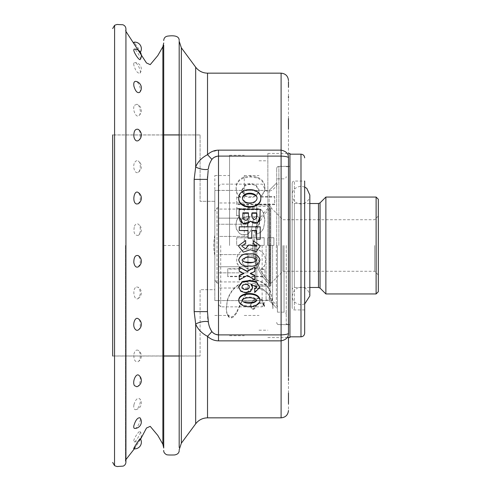 <?xml version="1.0" encoding="UTF-8"?>
<svg xmlns="http://www.w3.org/2000/svg" width="491" height="491" viewBox="0 0 491 491"><rect width="100%" height="100%" fill="white"/><g stroke="black" fill="none" stroke-linecap="round" stroke-linejoin="round"><path stroke-width="0.37" stroke-dasharray="2.46 1.84" d="M260.893 196.455L274.715 196.455L274.715 204.109L236.742 204.103L236.742 196.83L240.246 196.83M240.283 196.738L237.306 193.712L236.772 192.398L236.079 187.562L236.527 184.469C237.662 180.983 240.16 178.509 244.009 177.055L250.52 176.03L257.032 177.055C260.887 178.515 263.379 180.989 264.514 184.469L264.962 187.758L264.545 190.931L260.85 196.369M240.277 197.376L237.306 194.393L236.772 193.098L236.079 188.569L236.527 185.273C237.681 181.817 240.173 179.375 244.009 177.957L250.52 176.944L257.032 177.957C260.881 179.393 263.372 181.83 264.514 185.273L264.514 184.469M245.021 195.528C248.667 197.173 252.313 197.179 255.958 195.547L259.285 190.213L255.805 184.819C252.3 183.358 248.79 183.333 245.279 184.733L241.695 190.183L245.021 195.528L245.021 196.185C248.667 197.812 252.313 197.818 255.958 196.204L259.285 190.938L255.805 185.616C252.3 184.174 248.79 184.15 245.279 185.537L241.695 190.913L245.021 196.185M264.514 185.273L264.962 188.519L264.545 191.65L260.856 197.02M260.831 197.032L260.831 196.388M260.893 197.1L274.715 197.1L274.715 204.649L236.742 204.649L236.742 196.83M236.742 197.468L240.246 197.468M240.461 197.468L240.461 196.83M274.715 196.455L274.715 197.1M248.704 221.275L248.121 224.332L247.292 226.02L246.267 226.91L242.413 226.793L241.241 225.166L240.909 222.675L241.185 220.398L243.959 217.182L250.036 216.605L247.292 225.762L246.267 226.664L242.413 226.541L241.241 224.896L241.185 220.066L243.959 216.807L250.036 216.218L248.704 220.95M218.501 282.994L218.501 190.41L214.819 190.41L214.819 201.31L214.819 190.41L218.501 190.41L218.501 300.59L214.819 300.59L214.819 289.69L200.089 289.69L200.089 356.03L200.089 289.69L214.819 289.69L214.819 300.59L218.501 300.59L218.501 282.994L217.028 282.994L217.028 208.006L214.819 211.148L214.819 235.606C213.603 242.229 213.603 248.827 214.819 255.394L214.819 235.606M214.819 201.31L200.089 201.31L200.089 134.908L200.089 201.31L214.819 201.31M214.819 235.115C213.481 242.014 213.481 248.937 214.819 255.885L214.819 211.001L217.028 207.883L217.028 283.117L214.819 279.999L214.819 211.001M214.819 255.394L214.819 279.852L217.028 282.994M269.172 245.5L269.172 300.59L269.172 245.5M214.819 211.148L214.819 279.852M218.501 283.117L217.028 283.117M218.501 207.883L217.028 207.883M218.501 208.006L217.028 208.006M276.685 245.5L276.685 168.536L276.685 245.5M288.469 245.5L288.469 324.6L288.469 245.5M210.989 152.13L207.521 154.671C201.801 157.66 197.848 161.748 195.676 166.922L194.166 179.381L207.454 179.381L207.454 311.619L207.478 177.957M194.166 179.381L194.166 311.619L207.454 311.619L207.724 317.026M207.533 176.613L208.172 170.297M195.676 134.908L195.676 166.922A7.365 2.117 12.8 0 0 202.513 169.266A7.365 2.117 12.8 0 0 208.362 169.07L208.583 167.818M208.595 167.775L209.307 164.792M209.497 164.172L211.676 159.661M207.521 154.671L211.916 159.372M214.039 157.501L218.501 156.101L218.501 150.142L211.093 152.075M212.634 158.624L213.984 157.537M194.166 311.619L195.676 324.078C197.824 329.222 201.77 333.303 207.521 336.329C210.627 339.244 214.285 340.754 218.501 340.858L218.501 156.101L281.104 156.101C286.192 156.359 288.647 156.979 288.469 157.973L288.469 129.274M218.501 150.142L281.104 150.142C286.198 151.185 288.653 153.793 288.469 157.973L288.469 333.027C288.653 337.207 286.198 339.815 281.104 340.858L281.104 334.899C286.192 334.641 288.647 334.021 288.469 333.027L288.469 337.562M281.104 135.025L281.104 334.899L218.501 334.899L213.99 333.463M213.26 332.929L211.916 331.628L207.521 336.329L207.521 358.878M211.265 330.774L210.32 329.019M209.945 328.129L209.516 326.902M209.491 326.828L208.724 323.864M208.718 323.839L207.969 319.267M195.676 407.064L195.676 324.078A7.365 2.117 -12.8 0 1 202.513 321.734A7.365 2.117 -12.8 0 1 208.362 321.93M125.487 245.5L125.487 460.092L125.487 245.5M114.538 465.634L114.593 25.329M112.678 245.5L112.678 134.908L112.678 245.5M163.718 447.853L163.718 134.908L112.678 134.908L112.678 356.03L163.718 356.03M218.501 190.41L218.501 300.59L218.501 190.41L269.172 190.41L276.685 182.898L269.136 190.447L269.136 245.5L269.136 190.447L214.819 190.447L214.819 300.553L214.819 190.447M138.167 140.69C141.04 139.266 140.997 130.667 138.045 129.293M138.167 203.802C141.009 200.033 141.009 196.259 138.167 192.472M138.167 266.914C141.003 263.139 141.003 259.358 138.167 255.59M136.897 386.755C140.033 385.987 141.623 377.229 138.978 375.412M134.761 428.447C137.198 428.784 141.721 419.529 140.009 417.823M133.773 448.805L135.099 447.381C138.088 443.189 139.831 440.292 140.322 438.69M133.939 404.707C135.498 399.649 137.388 397.618 139.616 398.631C141.819 400.582 138.701 409.525 135.719 409.654C134.025 409.629 133.429 407.984 133.939 404.707M133.896 354.214C134.767 350.807 136.191 349.506 138.167 350.31C141.04 351.734 140.997 360.333 138.045 361.707C135.019 362.223 133.638 359.725 133.896 354.214M136.516 287.008L138.167 287.198C141.009 290.967 141.009 294.741 138.167 298.528C133.945 301.443 131.821 288.235 136.516 287.008M134.951 162.11C135.952 160.723 137.02 160.348 138.167 160.974C141.009 162.368 141.003 170.905 138.161 172.292C135.007 174.643 131.987 165.97 134.951 162.11M134.497 105.313L136.897 104.245C140.033 105.013 141.623 113.771 138.978 115.588C136.099 118.466 131.932 109.057 134.497 105.313M133.804 65.082C133.595 63.443 133.914 62.602 134.761 62.553C137.198 62.216 141.721 71.471 140.009 73.177C137.59 73.533 135.522 70.833 133.804 65.082M140.223 59.436C141.402 58.312 135.676 48.634 134.104 49.143M139.616 92.369C141.819 90.418 138.701 81.475 135.719 81.346M288.469 409.15L288.469 403.762M288.469 393.039L288.469 380.525M288.469 378.536L288.469 376.517M288.469 118.583L288.469 97.961M288.469 96.377L288.469 87.238M288.469 81.85L288.469 80.536M163.718 245.5L179.184 245.5L179.184 356.03L200.089 356.03M179.184 41.526L179.184 245.5M207.454 179.381L207.454 311.619M260.813 198.714C261.077 187.703 238.982 187.415 238.724 198.364L238.718 198.665M238.718 259.88C240.216 264.508 243.714 266.472 249.225 265.778C254.854 266.527 258.438 264.563 259.978 259.899M248.041 230.488L248.041 238.258M260.218 239.326L260.218 227.057L239.264 227.057L239.264 230.684M256.486 230.488L256.486 239.326M251.785 238.258L251.785 230.488M250.686 273.444L250.3 273.26L254.817 271.106L254.817 267.043M239.264 275.334L239.264 279.483L247.194 275.126L254.817 279.342L254.817 275.39M239.264 266.877L239.264 270.928L243.935 273.125L243.548 273.309M238.718 299.798C239.473 308.047 259.193 308.084 259.978 299.805M250.852 284.332L250.852 283.823L256.689 286.652L254.694 288.567L254.694 291.893L259.978 286.744L259.978 287.29M238.712 286.511L240.793 290.678L245.543 292.237L250.435 291.089L252.662 287.026M260.218 216.224L260.218 209.774L239.264 209.774L239.258 217.12M238.724 246.365L243.327 252.049L250.238 249.68L256.277 251.484L259.991 246.39L259.923 245.5L253.301 240.872L253.301 244.002M245.666 243.837L245.666 240.535L238.773 245.5M251.257 245.5L251.257 245.046L248.348 245.046L248.336 245.5M242.008 246.273L242.131 245.5M256.56 245.5L256.689 246.261M252.024 216.838L256.64 216.752M242.855 212.836L242.855 213.266C243.119 215.69 241.664 220.312 245.629 220.428C249.612 220.49 248.207 215.709 248.446 213.266L248.446 212.836M260.218 209.774L260.218 209.295M254.817 271.449L254.817 271.106M250.3 273.26L250.3 273.634M254.817 279.796L254.817 279.342M247.194 275.126L247.194 275.525M239.264 279.483L239.264 279.938M243.935 273.125L243.935 273.493M239.264 270.928L239.264 271.265M242.02 286.486C242.278 283.049 249.189 282.908 249.379 286.425C249.219 289.813 242.37 289.788 242.02 286.566L242.02 286.486M254.694 291.893L254.694 292.513M242.014 300.56L242.014 299.835C244.076 296.079 254.467 296.177 256.683 299.737M135.099 43.619C138.088 47.811 139.831 50.708 140.322 52.31C140.162 53.163 132.908 41.999 133.773 42.195L135.099 43.619M134.411 226.234C135.448 224.068 136.701 223.356 138.161 224.092C141.003 225.479 141.003 234.011 138.167 235.41C134.473 235.563 133.221 232.501 134.411 226.234M133.761 440.881C134.012 437.904 139.542 429.95 140.223 431.564C141.402 432.688 135.676 442.366 134.104 441.857L133.761 440.881M138.167 330.026C141.009 328.632 141.003 320.095 138.161 318.708M162.877 46.743L162.877 356.03M162.877 359.081L162.877 359.958M162.877 434.695L162.877 444.257M181.351 391.542L181.351 90.547M181.351 71.078L181.351 62.265M181.351 61.307L181.351 58.153M181.351 57.889L181.351 56.931M181.351 56.14L181.351 47.805M181.351 443.195L181.351 414.834M181.351 412.563L181.351 407.456M181.351 403.258L181.351 401.399M181.351 399.76L181.351 395.102M207.521 417.841L207.521 413.146M207.521 412.587L207.521 406.18M207.521 402.804L207.521 396.12M207.521 390.37L207.521 388.455M207.521 384.815L207.521 383.072M207.521 382.28L207.521 376.081M207.521 129.882L207.521 127.74M207.521 113.145L207.521 109.542M207.521 88.337L207.521 84.863M236.674 237.816L236.674 245.365L264.17 245.365L236.674 245.365L236.674 237.816L264.17 237.816L264.17 245.365L264.17 237.816M256.633 287.677C252.448 288.113 249.06 289.843 246.476 292.863L241.48 301.4L236.392 312.583L233.274 316.1L231.543 316.965L228.536 315.971L226.738 312.104L226.283 307.906L227.364 300.075C230.874 288.505 239.221 281.699 252.392 279.649L256.014 279.852C262.949 281.466 267.798 285.308 270.559 291.372L273.149 303.733L272.855 307.967C272.769 303.518 271.462 299.179 268.933 294.95C267.19 292.157 264.741 290.015 261.58 288.536L256.633 287.677L256.633 288.235C252.429 288.69 249.047 290.439 246.476 293.495L241.48 302.149L236.392 313.479L233.274 317.039L231.543 317.916L228.536 316.91L226.738 312.994L226.283 308.741L227.364 300.805C230.813 289.131 239.16 282.233 252.392 280.109L256.014 280.312C262.98 281.969 267.828 285.86 270.559 291.985L273.149 304.506L272.855 308.802C272.769 304.297 271.462 299.897 268.933 295.613C267.202 292.783 264.753 290.623 261.58 289.113L256.633 288.235M259.782 221.103L259.518 218.624C259.039 217.139 257.996 216.335 256.4 216.212L254.148 217.096L253.454 218.599L251.552 229.352L248.532 233.569L246.151 234.563L242.075 234.563L239.755 233.661L236.392 228.99L235.852 225.019L236.656 220.207L239.264 215.893L236.601 215.353L236.601 207.595L239.154 208.35L242.72 208.565L257.02 208.565C260.199 208.669 262.384 210.142 263.575 212.977L264.87 220.373L263.606 227.922L262.409 230.248C260.733 232.507 258.481 233.722 255.645 233.894L255.639 226.241C257.603 226.099 258.898 225.111 259.53 223.276L259.518 218.98C259.027 217.507 257.99 216.709 256.4 216.599L254.148 217.47L253.454 218.955L251.552 229.561L248.532 233.728L246.151 234.704L242.075 234.704L239.755 233.82L236.392 229.205L235.852 225.289L236.656 220.539L239.264 216.285L236.601 215.752L236.601 208.092L239.154 208.841L242.72 209.056L257.02 209.049C260.181 209.141 262.366 210.596 263.575 213.401L264.87 220.705L263.606 228.149L262.409 230.445C260.727 232.685 258.469 233.888 255.645 234.041L255.639 226.492C257.591 226.363 258.886 225.387 259.53 223.571L259.782 221.103M261.384 269.093L264.888 269.093L264.888 276.273L227.769 276.273L227.769 268.718L240.743 268.718L240.743 269.031L227.769 269.031L227.769 276.273M240.762 268.62L237.092 263.268L236.674 260.144L237.122 256.891C238.436 253.209 240.934 250.717 244.622 249.422L251.202 248.354L257.628 249.575C261.286 250.852 263.777 253.288 265.109 256.891L265.557 259.942L264.864 264.717L264.33 266.018L261.353 269M240.762 268.933L237.092 263.507L236.674 260.34L237.122 257.045C238.423 253.325 240.921 250.797 244.622 249.471L251.202 248.391L257.628 249.631C261.298 250.938 263.796 253.411 265.109 257.045L265.557 260.383L264.864 264.974L264.33 266.288L261.353 269.314M267.681 245.365L267.681 237.816L273.904 237.816L273.904 245.365L267.681 245.365L267.681 237.712L273.904 237.712L273.904 245.365L267.681 245.365M252.988 300.204L256.996 298.098L258.714 297.927L262.39 299.841L264.569 305.316L264.244 305.752L263.023 303.561L259.469 302.468L256.431 304.764L254.792 307.642L253.663 308.508L252.558 308.514L251.423 307.63L250.698 304.107L252.988 300.204L252.988 300.934L256.996 298.798L258.714 298.626L262.39 300.566L264.569 306.114L264.244 306.556L263.023 304.34L259.469 303.223L256.431 305.555L254.792 308.471L253.663 309.348L252.558 309.348L251.423 308.458L250.625 305.752L250.698 304.886L252.988 300.934M214.819 279.999L214.819 255.885M264.244 305.752L264.244 306.556M264.569 305.316L264.569 306.114M236.742 204.103L236.742 204.649M274.715 204.649L274.715 204.109M236.527 185.273L236.527 184.469M236.674 237.712L264.17 237.712M256.431 267.914C252.816 269.387 249.232 269.326 245.678 267.73L242.266 262.335L245.825 256.885C249.569 255.345 253.239 255.473 256.842 257.272L259.997 262.507L256.431 268.215C252.81 269.7 249.232 269.639 245.678 268.031L242.266 262.562L245.825 257.032C249.569 255.48 253.246 255.608 256.842 257.425L259.997 262.734L256.431 268.215M261.384 269.406L264.888 269.406L264.888 276.685L227.769 276.679M227.769 268.718L227.769 269.031M264.888 276.273L264.888 276.685M264.888 269.406L264.888 269.093M261.335 269.007L261.335 269.32M272.855 307.967L272.855 308.802M228.88 316.308L228.88 317.247M250.036 216.218L250.036 216.605M257.02 209.049L257.02 208.565M236.601 208.092L236.601 207.595M236.601 215.353L236.601 215.752M239.264 216.285L239.264 215.893M236.656 220.539L236.656 220.207M252.896 222.024L252.896 221.711M257.088 198.051L257.088 198.677C256.548 205.109 242.99 205.097 242.45 198.689L242.45 198.646M242.014 260.132L242.014 259.929C244.469 256.124 254.105 256.265 256.683 259.837L256.683 260.027M269.136 245.5L269.136 300.553L269.136 245.5M214.819 245.5L214.819 175.532L214.819 245.5M229.549 245.5L229.549 155.279L229.549 245.5M244.279 245.5L244.279 175.532L244.279 245.5M259.009 221.527L259.009 221.84M267.847 245.5L267.847 153.438L267.847 245.5M289.942 153.438L289.942 337.562M289.942 245.5L289.942 154.174L289.942 245.5M292.151 183.266L292.151 307.734L292.151 183.266C292.298 181.909 293.035 181.173 294.361 181.056L294.361 309.944L294.361 181.056L304.672 181.056L304.672 333.143M376.112 197.051L376.112 293.949M325.877 197.051L325.877 293.949M286.259 245.5L286.259 324.305L286.259 245.5M378.322 199.26L378.322 291.74M378.322 245.5L378.322 274.96L378.322 245.5M374.639 245.5L374.639 271.278L374.639 245.5M220.711 245.5L220.711 306.857L220.711 245.5M218.501 245.5L218.501 304.647L218.501 245.5M266.085 245.5L266.085 300.001L266.085 245.5M262.126 245.5L262.126 306.857L262.126 245.5M277.421 245.5L277.421 312.153L277.421 245.5M304.672 303.984L300.989 304.788C295.109 303.714 292.163 300.768 292.151 295.95L292.151 195.05L292.151 295.95L294.44 290.015L298.375 287.505C305.009 286.505 308.827 289.322 309.827 295.95L309.827 203.52L294.361 203.52L294.361 287.481L294.361 203.52C293.035 203.403 292.298 202.666 292.151 201.31M255.326 245.5L255.326 286.007L255.326 245.5M247.961 236.41L218.501 236.41L218.501 224.24L218.501 236.41L247.961 236.41L247.961 218.151L247.961 236.41L247.961 218.151L218.501 218.151L218.501 209.068L218.501 224.24L218.501 218.151L247.961 218.151L247.961 224.24L218.501 224.24L247.961 224.24L247.961 236.41M247.961 209.068L218.501 209.068L218.501 202.979L218.501 209.068L247.961 209.068L247.961 202.979L247.961 209.068M247.961 254.59L218.501 254.59L218.501 266.76L218.501 254.59L247.961 254.59L247.961 272.849L247.961 254.59M247.961 272.849L218.501 272.849L218.501 281.932L218.501 266.76L218.501 272.849L247.961 272.849L247.961 266.76L218.501 266.76L247.961 266.76L247.961 272.849M247.961 281.932L218.501 281.932L218.501 288.021L218.501 281.932L247.961 281.932L247.961 288.021L247.961 281.932M270.793 245.5L270.793 286.007L270.793 245.5M247.961 288.021L218.501 288.021M247.961 202.979L218.501 202.979M282.945 245.5L282.945 271.278L282.945 245.5M256.799 286.007L256.799 204.993L256.799 286.007L268.951 286.007C270.786 285.51 271.21 284.455 270.222 282.834L270.222 208.166L270.222 282.834C259.794 272.573 254.461 260.132 254.221 245.5A51.555 51.555 0 0 0 270.222 282.834M256.799 284.535L256.799 206.465L256.799 284.535L268.951 284.535L269.209 283.902L269.209 207.098L269.209 283.902C258.481 273.346 252.994 260.549 252.748 245.5A53.028 53.028 0 0 0 269.209 283.902M237.306 194.393L237.306 193.712M236.772 193.098L236.772 192.398M264.545 191.65L264.545 190.931M257.032 177.957L257.032 177.055M245.279 185.537L245.279 184.733M255.805 185.616L255.805 184.819M278.894 245.5L278.894 166.326L278.894 245.5M218.501 340.858L281.104 340.858L281.104 417.841M200.089 134.97L179.184 134.97L200.089 134.97M163.718 134.97L112.678 134.97L163.718 134.97M200.089 355.975L179.184 355.975L200.089 355.975M163.718 355.975L112.678 355.975L163.718 355.975M258.714 297.927L258.714 298.626M256.996 298.098L256.996 298.798M250.698 304.107L250.698 304.886M250.956 306.734L250.956 307.55M251.423 307.63L251.423 308.458M252.558 308.514L252.558 309.348M253.663 308.508L253.663 309.348M254.792 307.642L254.792 308.471M255.547 306.341L255.547 307.151M256.431 304.764L256.431 305.555M259.469 302.468L259.469 303.223M263.023 303.561L263.023 304.34M262.39 299.841L262.39 300.566M255.958 196.204L255.958 195.547M250.52 176.944L250.52 176.03M244.009 177.957L244.009 177.055M241.48 301.4L241.48 302.149M246.476 292.863L246.476 293.495M261.58 288.536L261.58 289.113M268.933 294.95L268.933 295.613M270.559 291.372L270.559 291.985M256.014 279.852L256.014 280.312M252.392 279.649L252.392 280.109M227.364 300.075L227.364 300.805M226.296 308.802L226.296 309.643M226.738 312.104L226.738 312.994M227.591 314.565L227.591 315.486M228.536 315.971L228.536 316.91M231.543 316.965L231.543 317.916M233.274 316.1L233.274 317.039M236.392 312.583L236.392 313.479M239.927 305.537L239.927 306.335M241.185 220.398L241.185 220.066M243.959 217.182L243.959 216.807M246.918 216.605L246.918 216.218M249.385 217.795L249.385 217.427M264.741 218.335L264.741 217.973M263.575 213.401L263.575 212.977M242.72 208.565L242.72 209.056M239.154 208.841L239.154 208.35M253.454 218.955L253.454 218.599M254.148 217.47L254.148 217.096M255.854 216.599L255.854 216.212M256.4 216.599L256.4 216.212M259.518 218.98L259.518 218.624M300.989 154.174L300.989 336.826M272.609 245.5L272.609 301.081L272.609 245.5M276.347 245.5L276.347 304.813L276.347 245.5M270.007 245.5L270.007 300.001L270.007 245.5M284.05 245.5L284.05 312.153L284.05 245.5M320.052 288.125L320.052 202.875M318.487 203.52L318.487 287.481M268.951 286.007L268.951 204.993L268.951 286.007M268.951 284.535L268.951 206.465L268.951 284.535M241.695 190.913L241.695 190.183M214.819 300.553L269.136 300.553L276.685 308.103L269.172 300.59L218.501 300.59M288.469 324.6L278.894 324.6C277.568 324.483 276.832 323.747 276.685 322.391M288.469 166.4L278.894 166.4C277.568 166.517 276.832 167.253 276.685 168.609M125.935 31.424L125.487 30.908L125.935 28.969L125.935 462.031M179.184 134.908L200.089 134.908M135.719 409.654A6.629 6.629 0 0 0 139.616 398.631M138.045 361.714A6.629 6.629 0 0 0 138.167 350.31M138.167 298.528A6.629 6.629 0 0 0 138.167 287.198M138.167 172.298A6.629 6.629 0 0 0 138.167 160.974M138.978 115.588A6.629 6.629 0 0 0 136.897 104.245M140.009 73.177A6.629 6.629 0 0 0 134.761 62.547M242.861 216.224L242.861 215.837M242.855 217.396L242.855 217.765M239.264 215.396L239.264 214.997M256.689 286.652L256.689 287.198M249.379 286.971L249.379 286.425M242.02 287.112L242.02 286.566M256.683 300.461L256.683 299.743M140.322 52.31A6.629 6.629 0 0 0 140.592 51.837M134.325 42.14A6.629 6.629 0 0 0 133.773 42.195M138.167 235.41A6.629 6.629 0 0 0 138.167 224.086M134.104 441.863A6.629 6.629 0 0 0 140.223 431.564M140.592 439.163L134.325 448.86M125.935 459.576L125.487 460.092M250.625 304.954L250.625 305.746M259.285 190.938L259.285 190.213M264.962 188.519L264.962 187.758M273.149 303.733L273.149 304.506M226.283 307.906L226.283 308.741M264.87 220.705L264.87 220.373M242.45 198.063L242.45 198.689M214.819 315.468L229.549 315.468M214.819 175.532L229.549 175.532M229.549 335.721L244.279 335.721M229.549 155.279L244.279 155.279M244.279 315.468L259.009 315.468M244.279 175.532L259.009 175.532M259.009 330.197L267.847 330.197M259.009 160.803L267.847 160.803M267.847 337.562L287.167 337.562M267.847 153.438L288.469 153.438M276.685 322.464C276.832 323.821 277.568 324.557 278.894 324.674L289.942 324.674M276.685 168.536C276.832 167.179 277.568 166.443 278.894 166.326L289.942 166.326M304.672 309.944L294.361 309.944C293.035 309.827 292.298 309.091 292.151 307.734M286.259 324.305L289.942 324.305M286.259 166.695L289.942 166.695M270.793 283.43L282.945 271.278L374.639 271.278L378.322 274.96M270.793 207.57L282.945 219.722L374.639 219.722L378.322 216.04M218.501 304.647L220.711 306.857L262.126 306.857L266.085 300.001L270.007 300.001L272.609 301.081L276.347 304.813L277.421 307.421M218.501 186.353L220.711 184.143L262.126 184.143L266.085 190.999L270.007 190.999L272.609 189.919L276.347 186.187L277.421 183.579M277.421 312.153L284.05 312.153C285.381 312.27 286.118 313.006 286.259 314.363M277.421 178.847L284.05 178.847C285.381 178.73 286.118 177.994 286.259 176.637M309.827 287.481L294.361 287.481C293.035 287.597 292.298 288.334 292.151 289.69M247.961 283.43L255.326 283.43M247.961 207.57L255.326 207.57M255.326 286.007L270.793 286.007M255.326 204.993L270.793 204.993M254.221 245.5A51.555 51.555 0 0 1 270.222 208.166L270.793 206.834L268.951 204.993L256.799 204.993M252.748 245.5A53.028 53.028 0 0 1 269.209 207.098L268.951 206.465L256.799 206.465M269.32 284.166L269.32 206.834L269.32 284.166M270.793 284.166L270.793 206.834L270.793 284.166M309.827 195.05C310.183 202.108 300.94 206.637 295.576 202.034C293.36 200.236 292.219 197.904 292.151 195.05C292.255 190.121 295.201 187.175 300.989 186.212L304.672 187.016"/><path stroke-width="0.74" d="M207.478 177.957L207.533 176.613M208.172 170.297L207.454 179.381L207.454 311.619L208.362 321.93C208.7 325.33 209.884 328.565 211.916 331.628C213.616 333.659 215.813 334.752 218.501 334.899L218.501 156.101C215.831 156.242 213.634 157.335 211.916 159.372L212.634 158.624M209.307 164.792L209.497 164.172M211.676 159.661L211.916 159.372C209.884 162.441 208.7 165.676 208.362 169.07A7.365 2.117 -167.2 0 1 202.513 169.266A7.365 2.117 -167.2 0 1 195.676 166.922L195.676 67.187L195.676 166.922C197.824 161.778 201.77 157.697 207.521 154.671C210.627 151.756 214.285 150.246 218.501 150.142L281.104 150.142C286.198 151.185 288.653 153.793 288.469 157.973L288.469 333.027C288.647 334.021 286.192 334.641 281.104 334.899L281.104 340.858C286.198 339.815 288.653 337.207 288.469 333.027M207.521 84.863L207.521 73.159L281.104 73.159L281.104 334.899L218.501 334.899L218.501 340.858C214.266 340.748 210.608 339.238 207.521 336.329L207.576 336.384M213.99 333.463L213.26 332.929M207.454 311.619L194.166 311.619L195.676 324.078L195.676 423.813L195.676 324.078C197.848 329.252 201.801 333.34 207.521 336.329L207.521 417.841L207.521 336.329L211.916 331.628L211.265 330.774M210.32 329.019L210.074 328.442M207.969 319.267L207.724 317.026M114.593 25.329L114.538 465.634C116.435 466.444 117.613 466.714 118.073 466.45L123.198 466.119C124.935 465.308 125.843 463.946 125.935 462.031L125.935 28.969C125.813 26.87 124.769 25.464 122.799 24.74L118.049 24.55C117.582 24.298 116.428 24.556 114.593 25.329L112.678 28.558M112.678 356.03L112.678 134.908M133.896 136.786C134.767 140.193 136.191 141.494 138.167 140.69A6.629 6.629 0 0 0 138.045 129.286C135.019 128.777 133.638 131.275 133.896 136.786M136.516 203.992L138.167 203.802A6.629 6.629 0 0 0 138.167 192.472C133.945 189.557 131.821 202.765 136.516 203.992M133.822 262.55C134.608 266.263 136.056 267.724 138.167 266.914A6.629 6.629 0 0 0 138.167 255.584C135.264 254.946 133.816 257.266 133.822 262.55M134.497 385.687L136.897 386.755A6.629 6.629 0 0 0 138.978 375.412C136.099 372.534 131.932 381.943 134.497 385.687M133.804 425.918C133.595 427.557 133.914 428.398 134.761 428.447A6.629 6.629 0 0 0 140.009 417.823C137.59 417.467 135.522 420.167 133.804 425.918M140.322 438.69C140.162 437.837 132.908 449.001 133.773 448.805A6.629 6.629 0 0 0 140.322 438.69M133.761 50.119C134.012 53.096 139.542 61.05 140.223 59.436A6.629 6.629 0 0 0 134.104 49.137L133.761 50.119M133.939 86.293C135.498 91.351 137.388 93.382 139.616 92.369A6.629 6.629 0 0 0 135.719 81.346C134.025 81.371 133.429 83.016 133.939 86.293M288.469 403.762L288.469 402.669M288.469 402.657L288.469 393.039M288.469 380.525L288.469 378.536M288.469 376.517L288.469 361.726M288.469 361.695L288.469 337.562M288.469 129.274L288.469 118.583M288.469 97.961L288.469 96.377M288.469 87.238L288.469 81.85M218.501 150.142L218.501 156.101L281.104 156.101C286.192 156.359 288.647 156.979 288.469 157.973M207.521 129.882L207.521 73.159L207.521 154.671L211.916 159.372M179.184 134.908L163.718 134.908L163.718 45.129L163.718 447.853M163.718 356.03L179.184 356.03L179.184 447.485L179.184 41.526M194.166 311.619L194.166 179.381L207.454 179.381M194.166 179.381L195.676 166.922M195.676 324.078A7.365 2.117 167.2 0 1 202.513 321.734A7.365 2.117 167.2 0 1 208.362 321.93M238.718 198.039L238.718 198.665C238.577 209.829 260.844 209.927 260.813 198.714L260.813 198.088C261.163 186.936 238.871 186.678 238.724 197.732L238.718 198.039C238.491 209.35 260.954 209.418 260.813 198.088M259.978 260.089L259.978 259.899C258.499 255.228 254.995 253.246 249.465 253.951C243.935 253.184 240.351 255.111 238.724 259.745L238.718 260.07C240.179 264.741 243.677 266.736 249.207 266.048C254.866 266.797 258.456 264.809 259.978 260.095C258.53 255.375 255.032 253.362 249.471 254.062C243.91 253.301 240.326 255.252 238.724 259.935L238.718 260.07M248.041 238.16L251.785 238.258L248.041 238.16L248.041 230.488L239.264 230.488L239.264 226.811L260.218 226.811L260.218 239.246L256.486 239.246L256.486 230.488L251.785 230.488L251.785 238.16M239.264 230.488L248.041 230.684M256.486 239.246L260.218 239.246M251.785 230.684L256.486 230.684M239.264 267.159L247.194 271.216L254.817 267.043L247.194 271.56L239.264 267.159L239.264 271.265L243.935 273.493L239.264 275.733L239.264 279.938L247.194 275.525L254.817 279.796L254.817 275.39L250.3 273.26M243.935 273.125L239.264 275.334L239.264 275.733M259.978 300.529C259.223 292.059 239.504 292.041 238.718 300.48L238.718 300.523C239.387 308.87 259.273 308.907 259.978 300.529L259.978 299.805C259.144 291.439 239.596 291.415 238.718 299.755L238.718 299.798M259.978 287.29L256.277 281.613L249.41 280.551L242.511 281.478L238.712 286.511L238.712 287.063L240.768 291.261L245.531 292.857L250.435 291.697L252.662 287.579L250.852 284.332L256.689 287.198L254.694 289.144L254.694 292.513L259.978 287.29L256.32 282.11L249.416 281.024L242.474 281.975L238.712 287.063M252.662 287.579L251.901 284.694M239.258 217.12L243.149 223.687L250.563 221.423L257.591 222.939L260.218 216.224M245.666 243.812L245.666 240.473L238.773 245.5L238.718 246.378L243.303 252.129L250.238 249.735L256.29 251.564L259.991 246.402L259.923 245.5L253.301 240.811L253.301 243.984L256.56 245.5L256.689 246.273L251.257 245.5L251.257 245.04L248.348 245.04L245.555 248.802L242.008 246.273L242.131 245.5L245.666 243.812L242.131 245.5M248.336 245.5L245.555 248.845L242.008 246.286M253.301 244.002L256.56 245.5M256.689 246.261L251.257 245.5M238.773 245.5L238.724 246.378M256.64 216.752L256.64 213.266L252.024 213.266L252.024 216.838M248.446 213.266L242.855 213.266M252.024 212.836L256.64 212.836C257.487 216.175 256.695 218.464 254.277 219.698C251.957 218.286 251.208 215.997 252.024 212.836L252.024 213.266M242.855 212.836L248.446 212.836C248.188 215.279 249.655 220.134 245.61 220.097C241.603 219.882 243.155 215.248 242.855 212.836M239.264 209.295C238.896 213.29 239.178 217.231 240.105 221.122C243.739 224.718 247.225 224.712 250.563 221.097C253.957 224.252 257.038 223.957 259.8 220.214L260.218 209.295L239.264 209.295L239.264 209.688M250.563 221.423L250.563 221.097M256.64 213.266L256.64 212.836M254.817 267.331L254.817 271.449L250.3 273.634L254.817 275.789M247.194 271.216L247.194 271.56M242.02 287.032C242.253 283.553 249.213 283.411 249.379 286.971C249.244 290.402 242.351 290.377 242.02 287.112L242.02 287.032M254.694 289.144L254.694 288.567M256.658 300.099C254.393 303.493 248.336 301.953 244.463 301.885M242.014 300.578L242.014 300.56C244.027 296.748 254.534 296.865 256.683 300.461C254.645 304.23 244.26 304.101 242.014 300.578M138.161 318.708C135.007 316.357 131.987 325.03 134.951 328.89C135.952 330.277 137.02 330.652 138.167 330.026A6.629 6.629 0 0 0 138.167 318.702M162.877 356.03L162.877 359.081M162.877 359.958L162.877 434.695M140.592 439.163L146.496 428.023L150.228 426.354L157.801 435.419L162.877 444.257L162.877 46.743L157.801 55.581L150.228 64.646L146.496 62.977L125.935 31.424M181.351 90.547L181.351 71.078M181.351 62.265L181.351 61.307M181.351 56.931L181.351 56.14M195.676 134.908L195.676 67.187L181.351 47.805L181.351 443.195L195.676 423.813L195.676 407.064M181.351 414.834L181.351 412.563M181.351 407.456L181.351 403.258M181.351 401.399L181.351 399.76M181.351 395.102L181.351 391.542M207.521 413.146L207.521 412.587M207.521 406.18L207.521 402.804M207.521 396.12L207.521 394.629M207.521 394.39L207.521 390.37M207.521 388.455L207.521 384.815M207.521 383.072L207.521 382.28M207.521 376.081L207.521 358.878M207.521 127.74L207.521 113.145M207.521 109.542L207.521 88.337M242.462 198.376C243.45 192.932 252.951 192.742 256.351 196.357M256.683 259.929C254.541 263.839 248.458 261.93 244.653 262.016M242.45 198.02C242.922 191.57 256.658 191.607 257.088 198.051C256.603 204.557 242.935 204.551 242.45 198.063L242.45 198.02M242.014 260.12C244.426 256.271 254.142 256.406 256.683 260.027C254.221 263.839 244.616 263.692 242.014 260.132L242.014 260.12M259.009 221.84L259.009 221.527M287.167 337.562L289.942 337.562L289.942 153.438L288.469 153.438M304.672 157.857C304.457 155.622 303.229 154.395 300.989 154.174L300.989 336.826C303.229 336.605 304.457 335.378 304.672 333.143L304.672 181.056M376.112 293.949L376.112 197.051L325.877 197.051L325.877 293.949L376.112 293.949L378.322 291.74L378.322 199.26L376.112 197.051M179.184 134.97L163.718 134.97L179.184 134.97M179.184 355.975L163.718 355.975L179.184 355.975M218.501 340.858L281.104 340.858L281.104 417.841L281.104 355.975M320.052 245.5L320.052 288.125L318.487 287.481L318.487 203.52L320.052 202.875L320.052 245.5M125.487 460.092L125.935 462.031M114.538 465.634L112.678 462.436M163.718 450.425C163.589 452.094 164.497 453.494 166.437 454.617C166.897 454.973 169.598 455.083 174.538 454.961C177.589 454.451 179.141 452.947 179.184 450.456M179.184 40.483C179.24 36.653 175.606 35.174 168.278 36.039C165.436 36.297 163.92 37.795 163.718 40.52M260.218 218.176L260.218 217.808M242.861 216.224L242.861 215.837M239.264 215.396L239.264 214.997M256.689 286.652L256.689 287.198M238.718 300.48L238.718 299.755M140.592 51.837A6.629 6.629 0 0 0 134.325 42.14M134.325 448.86L125.935 459.576M281.104 73.159C285.572 73.607 288.027 76.062 288.469 80.524M195.676 423.813C198.677 419.952 202.63 417.964 207.521 417.841L281.104 417.841C285.572 417.393 288.027 414.938 288.469 410.476M195.676 67.187C198.677 71.048 202.63 73.036 207.521 73.159M162.877 444.257L163.718 448.025M162.877 46.743L163.718 42.975M181.351 47.805L179.184 41.238M181.351 443.195L179.184 449.762M300.989 154.174L289.942 154.174M300.989 336.826L289.942 336.826M309.827 287.481L318.487 287.481M304.672 187.016L306.838 188.421L309.827 195.05L309.827 203.52L318.487 203.52M320.052 288.125L325.877 293.949M320.052 202.875L325.877 197.051M304.672 303.984L309.827 295.95L309.827 195.05"/></g></svg>
